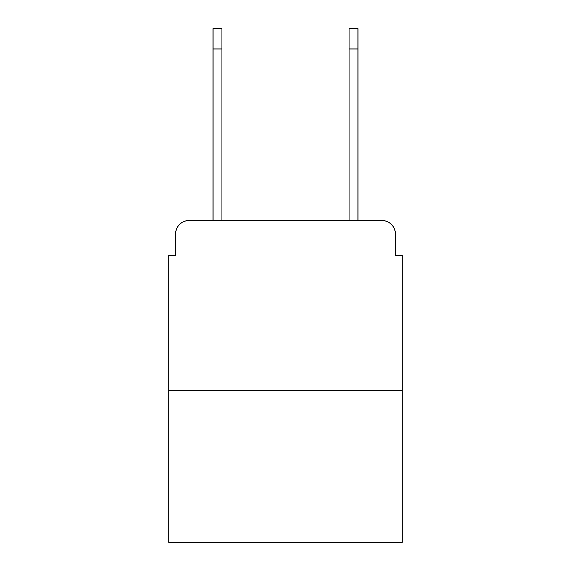 <?xml version="1.0" encoding="UTF-8"?>
<svg xmlns="http://www.w3.org/2000/svg" width="571" height="571" viewBox="0 0 571 571"><rect width="100%" height="100%" fill="white"/><g stroke="black" fill="none" stroke-linecap="round" stroke-linejoin="round"><path stroke-width="0.86" d="M175.575 234.11L175.575 255.208L175.575 234.11A13.611 13.611 0 0 1 189.187 220.499L213.012 220.499L213.012 28.55L221.855 28.55L221.855 220.499L232.411 220.499M402.234 390.664L168.766 390.664L168.766 542.45L402.234 542.45L402.234 255.208L395.425 255.208L395.425 234.11A13.611 13.611 0 0 0 381.813 220.499L189.187 220.499M168.766 390.664L168.766 255.208L175.575 255.208M338.589 220.499L349.145 220.499L349.145 28.55L357.988 28.55L357.988 48.97L349.145 48.97M357.988 48.97L357.988 220.499L381.813 220.499M395.425 255.208L395.425 234.11M213.012 48.97L221.855 48.97"/></g></svg>
